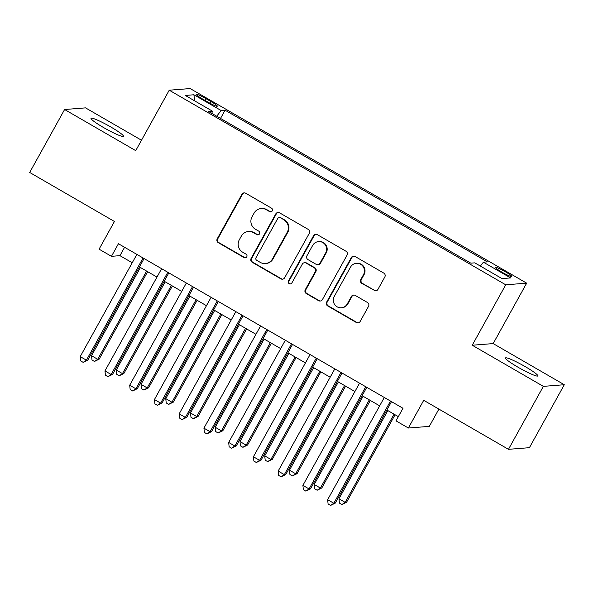 <?xml version="1.0" encoding="UTF-8"?>
<svg xmlns="http://www.w3.org/2000/svg" width="594" height="594" viewBox="0 0 594 594"><rect width="100%" height="100%" fill="white"/><g stroke="black" fill="none" stroke-linecap="round" stroke-linejoin="round"><path stroke-width="0.89" d="M272.252 210.877A1.99 1.953 -94.5 0 0 271.51 208.16L245.708 193.236A2.844 2.792 -94.5 0 0 241.907 194.305L217.241 238.795A2.844 2.792 -94.5 0 0 218.302 242.671L244.104 257.596A1.99 1.953 -94.5 0 0 246.762 256.846A1.99 1.953 -94.5 0 0 246.027 254.135L242.686 252.205A9.096 8.925 -94.5 0 1 239.3 239.798L241.35 236.093A9.096 8.925 -94.5 0 1 253.512 232.677L256.846 234.608A1.99 1.953 -94.5 0 0 259.511 233.865A1.99 1.953 -94.5 0 0 258.769 231.148L255.427 229.217A9.096 8.925 -94.5 0 1 252.042 216.81L254.098 213.105A9.096 8.925 -94.5 0 1 266.253 209.689L269.594 211.62A1.99 1.953 -94.5 0 0 272.252 210.877M525.289 366.669A18.54 2.034 29 0 0 505.449 357.959A18.54 2.034 29 0 0 518.042 367.233A18.54 2.034 29 0 0 537.882 375.935A18.54 2.034 29 0 0 525.289 366.669M110.848 127.005A18.54 2.034 29 0 0 91.016 118.303A18.54 2.034 29 0 0 103.608 127.576A18.54 2.034 29 0 0 123.441 136.278A18.54 2.034 29 0 0 110.848 127.005M505.457 271.822A9.266 1.017 29 0 0 495.537 267.471A9.266 1.017 29 0 0 501.833 272.104A9.266 1.017 29 0 0 511.753 276.455A9.266 1.017 29 0 0 505.457 271.822M374.116 290.503A2.844 2.792 -94.5 0 0 377.91 289.441L384.83 276.96A2.844 2.792 -94.5 0 0 383.776 273.084L355.115 256.511A2.844 2.792 -94.5 0 0 351.314 257.573L326.655 302.071A2.844 2.792 -94.5 0 0 327.71 305.947L356.37 322.52A2.844 2.792 -94.5 0 0 360.172 321.451L368.525 306.37A2.844 2.792 -94.5 0 0 367.471 302.495L355.205 295.404A2.844 2.792 -94.5 0 0 351.403 296.473L347.26 303.95A7.603 7.455 -94.5 0 1 334.474 304.262A7.603 7.455 -94.5 0 1 334.266 296.436L350.505 267.144A7.603 7.455 -94.5 0 1 363.283 266.825A7.603 7.455 -94.5 0 1 363.498 274.658L360.788 279.536A2.844 2.792 -94.5 0 0 361.85 283.412L374.68 290.459A2.844 2.792 -94.5 0 0 375.987 290.83M141.506 140.236L85.536 107.87L64.598 109.511L29.7 172.468L114.442 221.473L99.087 249.168L111.457 256.326L118.436 243.733L402.977 408.278L395.998 420.864L408.368 428.022L429.306 426.381L438.892 409.088M543.361 386.367L564.3 384.726L493.169 343.592L472.23 345.233L543.361 386.367L508.464 449.324L423.722 400.319L408.368 428.022M472.23 345.233L505.732 284.801L169.231 90.206L190.169 88.565L526.663 283.16L505.732 284.801M64.598 109.511L135.729 150.646L169.231 90.206M309.303 233.279A2.844 2.792 -94.5 0 0 308.241 229.403L279.581 212.83A2.844 2.792 -94.5 0 0 275.787 213.899L251.121 258.39A2.844 2.792 -94.5 0 0 252.183 262.266L280.843 278.838A2.844 2.792 -94.5 0 0 284.637 277.769L309.303 233.279M317.352 234.667L346.005 251.24A2.844 2.792 -94.5 0 1 347.067 255.116L322.401 299.614A2.844 2.792 -94.5 0 1 318.607 300.675L306.341 293.584A2.844 2.792 -94.5 0 1 305.279 289.709L315.28 271.666A2.844 2.792 -94.5 0 0 314.226 267.79L306.088 263.083A2.844 2.792 -94.5 0 0 302.294 264.152L291.877 282.937A1.99 1.953 -94.5 0 1 288.536 283.019A1.99 1.953 -94.5 0 1 288.476 280.969L313.55 235.736A2.844 2.792 -94.5 0 1 317.352 234.667M564.3 384.726L529.403 447.683L508.464 449.324M202.264 98.827L207.707 101.975A8.977 0.988 29 0 0 217.315 106.192A8.977 0.988 29 0 0 211.212 101.7L205.769 98.552A8.977 0.988 29 0 0 196.161 94.342A8.977 0.988 29 0 0 202.264 98.827M480.39 266.09L483.382 262.177L487.347 261.865L225.074 110.202L221.117 110.514L216.736 116.231M483.382 262.177L510.602 277.918L501.997 278.593L474.784 262.852L470.819 263.164L208.553 111.501L212.511 111.189L185.298 95.448L193.896 94.773L221.117 110.514M493.169 343.592L526.663 283.16M111.457 256.326L119.951 255.658L132.232 262.763M139.449 266.936L156.979 277.071M164.189 281.244L181.719 291.379M188.929 295.552L206.46 305.687M213.669 309.86L231.207 319.995M238.417 324.168L255.947 334.303M263.157 338.476L280.687 348.611M287.897 352.784L305.435 362.919M312.644 367.092L330.175 377.227M337.385 381.4L354.915 391.535M362.125 395.708L379.663 405.843M386.872 410.016L398.336 416.646M124.584 247.29L119.951 255.658M220.523 118.421L225.074 110.202M211.783 113.365L212.511 111.189M194.684 100.876L193.896 94.773M270.99 211.835A1.99 1.953 -94.5 0 1 270.159 211.575L266.817 209.645A9.096 8.925 -94.5 0 0 261.724 208.487L261.16 208.531M248.411 231.519L248.983 231.474A9.096 8.925 -94.5 0 1 254.076 232.633L257.417 234.563A1.99 1.953 -94.5 0 0 258.242 234.823M244.394 192.872A2.844 2.792 -94.5 0 0 242.471 194.26L217.812 238.751A2.844 2.792 -94.5 0 0 218.867 242.627L244.669 257.551A1.99 1.953 -94.5 0 0 245.5 257.803M278.274 212.459A2.844 2.792 -94.5 0 0 276.351 213.855L251.685 258.345A2.844 2.792 -94.5 0 0 252.747 262.221L281.408 278.794A2.844 2.792 -94.5 0 0 282.714 279.165M280.338 217.835A1.99 1.953 -94.5 0 0 277.68 218.585L256.029 257.64A1.99 1.953 -94.5 0 0 256.771 260.35L260.291 262.385A9.096 8.925 -94.5 0 0 272.446 258.969L287.244 232.276A9.096 8.925 -94.5 0 0 283.858 219.869L280.903 217.79A1.99 1.953 -94.5 0 0 279.789 217.538L279.225 217.582M265.392 263.55L265.956 263.506A9.096 8.925 -94.5 0 0 273.017 258.925L272.446 258.969M280.903 217.79L284.422 219.825A9.096 8.925 -94.5 0 1 287.815 232.232L273.017 258.925M304.499 262.719L305.064 262.674A2.844 2.792 -94.5 0 1 306.653 263.038L314.79 267.746A2.844 2.792 -94.5 0 1 315.852 271.621L305.851 289.664A2.844 2.792 -94.5 0 0 306.905 293.54L319.171 300.631A2.844 2.792 -94.5 0 0 320.478 301.002M316.038 234.296A2.844 2.792 -94.5 0 0 314.115 235.692L289.04 280.925A1.99 1.953 -94.5 0 0 290.615 283.895M325.661 252.94A7.603 7.455 -94.5 0 0 318.57 241.602A7.603 7.455 -94.5 0 0 312.667 245.426L306.95 255.747A2.844 2.792 -94.5 0 0 308.004 259.623L316.142 264.33A2.844 2.792 -94.5 0 0 319.943 263.261L325.661 252.94L326.225 252.896A7.603 7.455 -94.5 0 0 319.134 241.558L318.57 241.602M317.738 264.694L318.302 264.649A2.844 2.792 -94.5 0 0 320.508 263.216L319.943 263.261M326.225 252.896L320.508 263.216M356.407 263.32L356.972 263.276A7.603 7.455 -94.5 0 1 364.063 274.614L361.352 279.492A2.844 2.792 -94.5 0 0 362.414 283.368L374.68 290.459M341.357 307.774L341.921 307.729A7.603 7.455 -94.5 0 0 347.824 303.905L347.26 303.95M353.898 295.032A2.844 2.792 -94.5 0 0 351.967 296.428L347.824 303.905M353.809 256.14A2.844 2.792 -94.5 0 0 351.886 257.529L327.22 302.027A2.844 2.792 -94.5 0 0 328.282 305.903L356.935 322.475A2.844 2.792 -94.5 0 0 358.241 322.839M140.429 267.508L91.535 355.724L97.72 359.296L99.131 359.184L147.646 271.673M99.131 359.184L94.476 361.464L97.72 359.296L146.621 271.079M94.476 361.464L91.996 360.031L91.535 355.724M143.057 257.974L86.405 360.187L80.22 356.608L136.872 254.395M144.082 258.561L87.815 360.075L86.405 360.187L83.16 362.355L80.68 360.922L80.22 356.608M87.815 360.075L83.16 362.355M165.177 281.816L116.276 370.032L122.461 373.604L123.879 373.492L172.386 285.981M123.879 373.492L119.216 375.772L122.461 373.604L171.362 285.387M119.216 375.772L116.743 374.339L116.276 370.032M189.917 296.124L141.016 384.34L147.208 387.912L148.619 387.8L197.126 300.289M148.619 387.8L143.956 390.08L147.208 387.912L196.102 299.695M143.956 390.08L141.483 388.647L141.016 384.34M214.657 310.432L165.763 398.648L171.948 402.22L173.359 402.108L221.874 314.597M173.359 402.108L168.703 404.388L171.948 402.22L220.849 314.003M168.703 404.388L166.223 402.955L165.763 398.648M239.404 324.74L190.503 412.956L196.688 416.528L198.106 416.416L246.614 328.905M198.106 416.416L193.444 418.696L196.688 416.528L245.589 328.311M193.444 418.696L190.971 417.263L190.503 412.956M167.805 272.282L111.145 374.495L104.96 370.916L161.62 268.703M168.83 272.869L112.563 374.383L111.145 374.495L107.9 376.663L105.428 375.23L104.96 370.916M112.563 374.383L107.9 376.663M192.545 286.59L135.885 388.803L129.7 385.224L186.36 283.011M193.57 287.177L137.303 388.691L135.885 388.803L132.64 390.971L130.168 389.538L129.7 385.224M137.303 388.691L132.64 390.971M217.285 300.898L160.632 403.111L154.447 399.532L211.1 297.319M218.31 301.485L162.043 402.999L160.632 403.111L157.38 405.279L154.908 403.846L154.447 399.532M162.043 402.999L157.38 405.279M242.033 315.206L185.373 417.419L179.188 413.84L235.848 311.627M243.057 315.793L186.783 417.307L185.373 417.419L182.128 419.587L179.655 418.154L179.188 413.84M186.783 417.307L182.128 419.587M264.144 339.048L215.243 427.264L221.428 430.836L222.847 430.724L271.354 343.213M222.847 430.724L218.184 433.004L221.428 430.836L270.329 342.619M218.184 433.004L215.711 431.578L215.243 427.264M266.773 329.514L210.113 431.727L203.928 428.148L260.588 325.935M267.797 330.101L211.531 431.615L210.113 431.727L206.868 433.895L204.395 432.462L203.928 428.148M211.531 431.615L206.868 433.895M288.884 353.356L239.991 441.572L246.176 445.144L247.587 445.032L296.094 357.521M247.587 445.032L242.931 447.312L246.176 445.144L295.07 356.927M242.931 447.312L240.451 445.886L239.991 441.572M291.513 343.822L234.86 446.035L228.675 442.456L285.328 340.243M292.538 344.409L236.271 445.923L234.86 446.035L231.608 448.203L229.136 446.77L228.675 442.456M236.271 445.923L231.608 448.203M313.632 367.664L264.731 455.88L270.916 459.452L272.334 459.34L320.842 371.829M272.334 459.34L267.671 461.62L270.916 459.452L319.817 371.235M267.671 461.62L265.199 460.194L264.731 455.88M316.26 358.13L259.6 460.343L253.415 456.764L310.075 354.551M317.285 358.717L261.011 460.231L259.6 460.343L256.356 462.511L253.883 461.078L253.415 456.764M261.011 460.231L256.356 462.511M338.372 381.972L289.471 470.188L295.656 473.76L297.074 473.648L345.582 386.137M297.074 473.648L292.411 475.928L295.656 473.76L344.557 385.543M292.411 475.928L289.939 474.502L289.471 470.188M341.001 372.438L284.34 474.651L278.155 471.072L334.816 368.859M342.025 373.025L285.759 474.539L284.34 474.651L281.096 476.819L278.623 475.386L278.155 471.072M285.759 474.539L281.096 476.819M363.112 396.28L314.219 484.496L320.404 488.068L321.814 487.956L370.322 400.445M321.814 487.956L317.159 490.236L320.404 488.068L369.297 399.851M317.159 490.236L314.679 488.81L314.219 484.496M365.741 386.746L309.088 488.959L302.895 485.38L359.556 383.167M366.765 387.333L310.499 488.847L309.088 488.959L305.836 491.127L303.363 489.694L302.895 485.38M310.499 488.847L305.836 491.127M387.86 410.588L338.959 498.804L345.144 502.376L346.562 502.264L395.069 414.753M346.562 502.264L341.899 504.544L345.144 502.376L394.045 414.159M341.899 504.544L339.426 503.118L338.959 498.804M390.488 401.054L333.828 503.267L327.643 499.688L384.303 397.475M391.513 401.641L335.239 503.155L333.828 503.267L330.583 505.435L328.103 504.002L327.643 499.688M335.239 503.155L330.583 505.435M204.804 100.297L205.769 98.552M210.269 103.401L211.212 101.7M266.817 209.645L266.253 209.689M257.417 234.563L256.846 234.608M254.076 232.633L253.512 232.677M244.669 257.551L244.104 257.596M218.867 242.627L218.302 242.671M217.812 238.751L217.241 238.795M242.471 194.26L241.907 194.305M270.159 211.575L269.594 211.62M281.408 278.794L280.843 278.838M252.747 262.221L252.183 262.266M251.685 258.345L251.121 258.39M276.351 213.855L275.787 213.899M287.815 232.232L287.244 232.276M284.422 219.825L283.858 219.869M319.171 300.631L318.607 300.675M306.905 293.54L306.341 293.584M305.851 289.664L305.279 289.709M315.852 271.621L315.28 271.666M314.79 267.746L314.226 267.79M306.653 263.038L306.088 263.083M289.04 280.925L288.476 280.969M314.115 235.692L313.55 235.736M362.414 283.368L361.85 283.412M361.352 279.492L360.788 279.536M364.063 274.614L363.498 274.658M351.967 296.428L351.403 296.473M356.935 322.475L356.37 322.52M328.282 305.903L327.71 305.947M327.22 302.027L326.655 302.071M351.886 257.529L351.314 257.573"/></g></svg>
